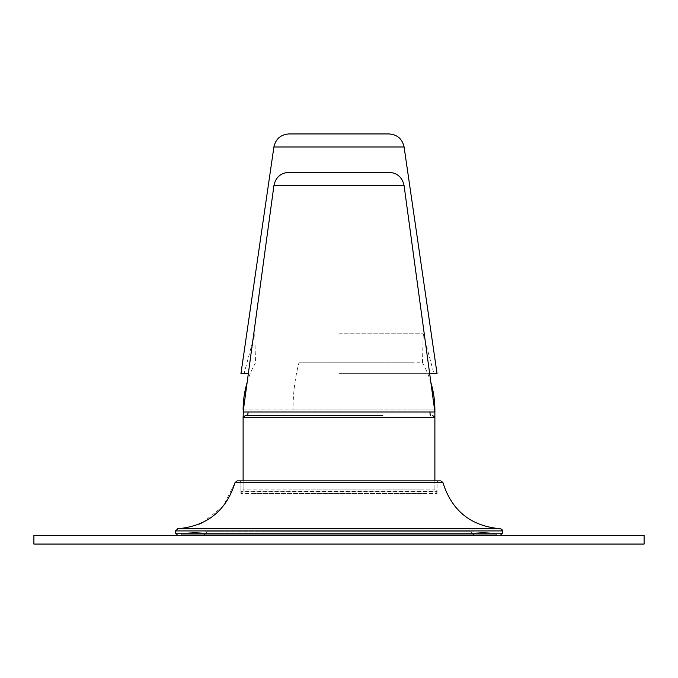 <?xml version="1.0" encoding="UTF-8"?>
<svg xmlns="http://www.w3.org/2000/svg" width="678" height="678" viewBox="0 0 678 678"><rect width="100%" height="100%" fill="white"/><g stroke="black" fill="none" stroke-linecap="round" stroke-linejoin="round"><path stroke-width="0.51" stroke-dasharray="3.39 2.54" d="M298.981 362.781L412.258 362.781L298.981 362.781A95.886 45.968 90 0 0 293.032 409.961L243.114 409.961M339 333.771L423.241 333.771L339 333.771M430.869 382.502A95.886 95.886 0 0 0 422.479 362.781L379.019 362.781M293.032 489.084L423.148 489.084L243.114 489.084L243.114 417.673L434.886 417.673L434.886 489.084L437.064 491.66L240.936 491.66L437.064 491.66L437.064 482.177L240.936 482.177L437.064 482.177L240.936 482.177L437.064 482.177L438.378 480.872L239.622 480.872L440.81 480.872L237.19 480.872L440.81 480.872M384.968 489.084L434.886 489.084M382.773 415.495L245.292 415.495M382.57 412.004L248.123 412.004L382.57 412.004M243.114 412.004L434.886 412.004M293.032 491.109L434.886 491.109L243.114 491.109L243.114 480.872M434.886 480.872L434.886 491.109L437.064 493.567L240.927 493.567L240.936 482.177L239.622 480.872L240.936 482.177L240.936 491.66L243.114 489.084M252.936 493.567L425.064 493.567M416.317 535.357L177.729 535.357L416.317 535.357M33.9 535.357L644.1 535.357L644.1 544.07L33.9 544.07L33.9 535.357M288.998 133.93L389.002 133.93M240.936 373.654L248.334 373.654M429.666 373.654L437.064 373.654M339 373.654L433.928 373.654L339 373.654M403.825 535.357L203.781 535.357L403.825 535.357M275.658 531.866L402.342 531.866L275.658 531.866M262.979 535.357L497.567 535.357L262.979 535.357M402.342 531.866L471.117 531.866L402.342 531.866M403.741 535.357L203.959 535.357L403.741 535.357M402.325 531.866L206.909 531.866L402.325 531.866M243.394 409.961L434.606 409.961M434.886 409.961L293.032 409.961M273.937 185.484L404.063 185.484M202.595 522.602L223.282 506.161L235.071 482.524L442.929 482.524C451.701 510.593 470.727 525.992 500 528.73L177.653 528.738M175.551 533.171L502.449 533.171L175.551 533.171L502.449 533.171L502.449 530.916L175.551 530.916M181.628 528.493L500 528.73M273.904 146.99L404.096 146.99M413.233 533.069L184.153 533.069L493.847 533.069L495.652 534.205L182.348 534.205L495.652 534.205L182.348 534.205L495.652 534.205L497.567 535.357L493.847 533.069L413.233 533.069M247.131 382.502A95.886 95.886 0 0 1 255.521 362.781L254.759 333.771L244.072 373.654M422.479 362.781L423.241 333.771L433.928 373.654M243.114 491.109L240.936 493.567M437.064 493.567L437.064 482.177L438.378 480.872M500.61 528.772L501.203 528.95M502.034 529.645L502.432 530.671M183.704 528.264L199.307 524.086M203.959 535.357L206.909 531.866L184.153 533.069L206.883 531.866L203.781 535.357M474.041 535.357L471.091 531.866L493.847 533.069L471.117 531.866L474.219 535.357M182.348 534.205L180.433 535.357L182.348 534.205"/><path stroke-width="1.02" d="M243.114 480.872L243.114 417.673L245.292 415.495L382.773 415.495M273.937 185.484L404.063 185.484L434.886 412.004L243.114 412.004L273.937 185.484C275.7 177.331 280.734 172.932 289.057 172.288L388.943 172.288L289.057 172.288M438.378 480.872L237.19 480.872L440.81 480.872L442.929 482.524L235.071 482.524L237.19 480.872L235.071 482.524C226.299 510.593 207.273 525.992 178 528.73L175.551 530.916L502.449 530.916L502.449 533.171L175.551 533.171L177.729 535.357L175.551 533.171L175.551 530.916L175.551 533.171M33.9 535.357L644.1 535.357L644.1 544.07L33.9 544.07L33.9 535.357M273.904 146.99L404.096 146.99C402.291 138.914 397.257 134.558 389.002 133.93L288.998 133.93C280.743 134.558 275.709 138.914 273.904 146.99L240.936 373.654L248.334 373.654M404.096 146.99L437.064 373.654L429.666 373.654M434.886 480.872L434.886 417.673L243.114 417.673L243.394 409.961M434.606 409.961L434.886 409.961A95.886 95.886 0 0 0 430.869 382.502M440.81 480.872L442.929 482.524C451.701 510.593 470.727 525.992 500 528.73L178 528.73L175.551 530.916M500 528.73L177.653 528.738M432.708 415.495L434.886 417.673L434.886 409.961M247.131 382.502A95.886 95.886 0 0 0 243.114 409.961M248.123 412.004L247.707 415.495M429.877 412.004L430.293 415.495M404.063 185.484C402.3 177.331 397.266 172.924 388.943 172.288M500.61 528.772L502.432 530.671M502.449 533.171L500.271 535.357L502.449 533.171M501.61 529.204L502.034 529.645M181.628 528.493L183.704 528.264M199.307 524.086L202.595 522.602"/></g></svg>
